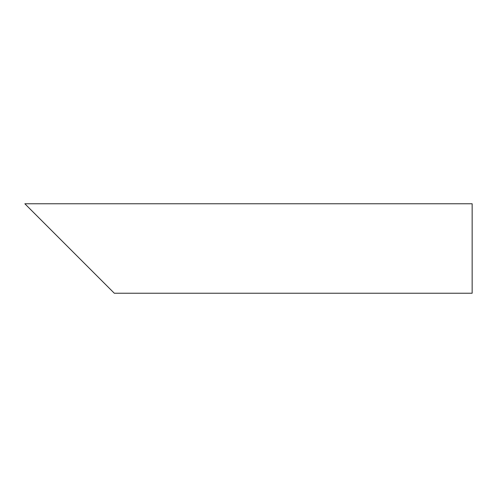 <?xml version="1.0" encoding="UTF-8"?>
<svg xmlns="http://www.w3.org/2000/svg" width="497" height="497" viewBox="0 0 497 497"><rect width="100%" height="100%" fill="white"/><g stroke="black" fill="none" stroke-linecap="round" stroke-linejoin="round"><path stroke-width="0.75" d="M100.332 279.252L38.828 217.748M472.15 248.5L472.15 293.23L114.31 293.23L24.85 203.77L472.15 203.77L472.15 248.5"/></g></svg>
